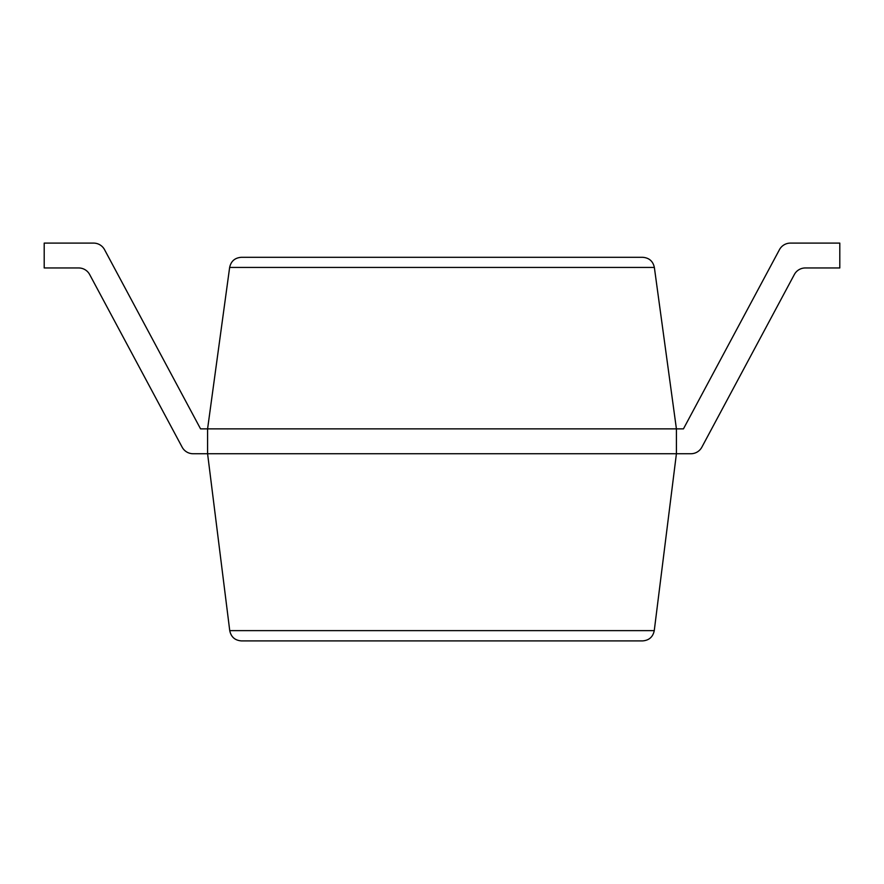 <?xml version="1.0" encoding="UTF-8"?>
<svg xmlns="http://www.w3.org/2000/svg" width="884" height="884" viewBox="0 0 884 884"><rect width="100%" height="100%" fill="white"/><g stroke="black" fill="none" stroke-linecap="round" stroke-linejoin="round"><path stroke-width="1.33" d="M229.741 630.635L207.585 453.735L690.89 453.735A12.431 12.431 0 0 0 701.852 447.182L794.34 274.526A12.431 12.431 0 0 1 805.302 267.962A12.431 12.431 0 0 0 794.34 274.526A12.431 12.431 0 0 1 805.302 267.962L839.8 267.962L839.8 243.1L790.418 243.1A12.431 12.431 0 0 0 779.456 249.664L683.442 428.873L207.585 428.873L207.585 453.735L193.11 453.735A12.431 12.431 0 0 1 182.148 447.182L89.66 274.526A12.431 12.431 0 0 0 78.698 267.962A12.431 12.431 0 0 1 89.66 274.526A12.431 12.431 0 0 0 78.698 267.962L44.2 267.962L44.2 243.1L93.582 243.1A12.431 12.431 0 0 1 104.544 249.664L200.558 428.873L207.585 428.873L229.641 267.443C231 261.189 234.879 257.808 241.255 257.31L642.745 257.31C649.121 257.808 653 261.189 654.359 267.443L676.415 428.873L676.415 453.735L654.259 630.635C652.944 636.955 649.066 640.381 642.635 640.9L241.365 640.9C234.934 640.381 231.055 636.955 229.741 630.635L654.259 630.635M44.2 243.1L93.582 243.1L44.2 243.1M104.544 249.664L200.558 428.873L104.544 249.664M779.456 249.664L683.442 428.873L779.456 249.664M676.415 453.735L690.89 453.735L676.415 453.735M229.641 267.443L654.359 267.443"/></g></svg>
